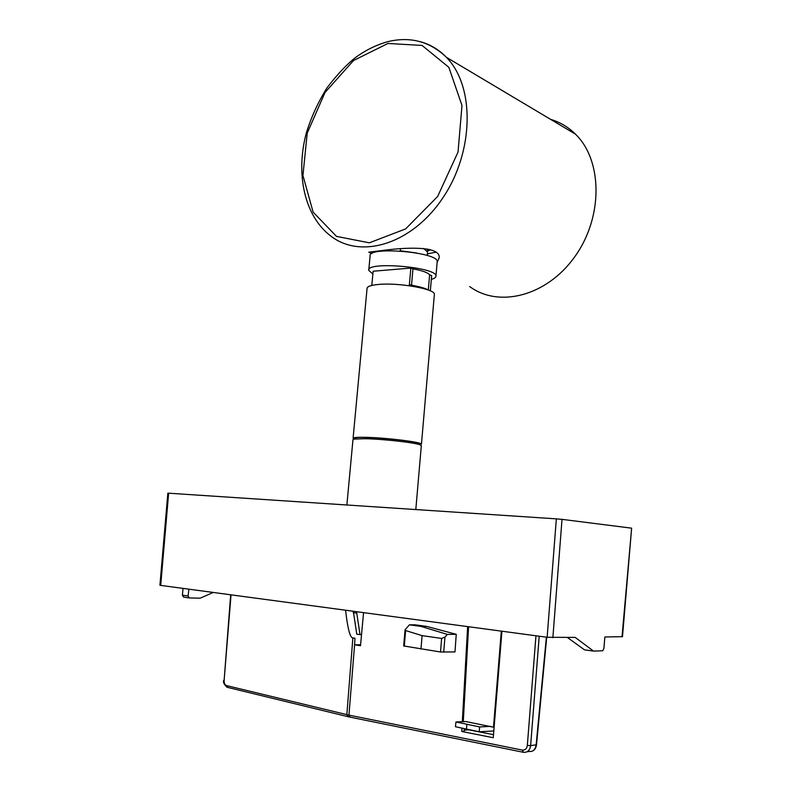 <?xml version="1.0" encoding="UTF-8"?>
<svg xmlns="http://www.w3.org/2000/svg" width="792" height="792" viewBox="0 0 792 792"><rect width="100%" height="100%" fill="white"/><g stroke="black" fill="none" stroke-linecap="round" stroke-linejoin="round"><path stroke-width="1.19" d="M428.017 250.866L430.511 249.737M435.798 252.212L427.403 253.876M371.854 253.549L368.755 252.163L381.209 250.678C402.643 247.589 440.788 245.144 439.194 257.875L437.125 262.37M469.696 286.546C498.594 308.088 546.47 296.366 574.586 257.004C603.039 217.929 602.969 160.835 575.507 134.185C568.309 127.076 560.013 122.136 550.618 119.364M552.865 637.718L562.013 519.354L556.35 518.859L547.143 637.283L575.19 637.402L593.515 651.093L602.732 650.777L603.92 648.401L604.85 636.976L622.492 636.669M547.143 637.283L160.707 585.397L168.637 493.198L167.855 493.168M167.845 493.198L159.925 585.248L160.707 585.397M556.35 518.859L168.637 493.198M622.492 636.699L631.63 528.175L622.027 636.738M562.013 519.354L631.63 528.175M189.021 597.901L183.635 597.138L182.388 595.188L183.041 588.397M188.922 589.189L188.06 595.98L189.258 597.93L200.208 598.178L213.216 592.446M593.515 651.093L584.506 649.846L567.448 637.511M421.067 626.423L409.434 624.819L405.078 629.769L405.633 630.561L422.096 635.639L441.629 638.441L444.955 637.055L447.371 634.412L421.067 626.423L426.749 626.413L456.242 634.323L454.984 651.925L440.51 651.994L403.682 645.945L405.068 629.858M231.036 594.841L224.116 680.457C224.067 683.189 224.809 684.882 226.344 685.545L227.72 687.426L347.638 716.592M527.046 751.776L529.294 751.459C533.046 751.816 535.323 749.628 536.144 744.886L546.371 637.174M363.558 612.632L360.499 645.737L354.578 644.817L355.014 638.263L352.866 637.916C350.153 638.065 347.718 628.838 345.569 610.216M501.93 631.204L493.258 737.718L461.776 731.491L461.954 728.234M462.32 721.7L467.646 626.611M409.434 624.819L415.137 624.819L426.749 626.413M226.344 685.545L348.955 715.136L354.578 644.817L360.588 644.708M456.242 634.323L447.371 634.412M461.776 731.491L464.092 731.224L464.231 728.759M493.505 734.669L468.537 729.779L464.152 730.264M420.968 649.024L422.096 635.639M501.316 631.125L493.495 727.204L494.119 727.135M464.29 721.611L463.29 721.423L468.587 626.729M493.802 730.966L479.18 731.768L455.469 726.729L455.945 721.977L465.795 721.552L493.495 727.204M455.945 721.977L479.645 726.927L479.18 731.768M466.894 724.462L466.419 729.274M479.645 726.927L490.961 726.363M353.321 611.256L356.786 634.224L361.518 634.689M360.013 634.699L356.548 611.691M356.43 613.058L353.192 612.622M434.343 294.683L434.372 294.277C435.452 289.12 399.564 282.556 379.229 284.387C371.161 285.07 367.102 286.437 367.052 288.506L353.103 438.164M421.314 445.718L420.017 444.787C414.503 442.56 382.744 439.025 365.033 438.709L353.856 439.115L352.965 439.699L346.876 504.989M354.519 438.56L355.321 437.887C360.954 435.917 411.622 440.263 418.81 443.332L419.76 444.48M354.034 438.966L353.093 438.332C353.024 437.501 357.043 437.164 365.162 437.313C385.625 437.639 422.265 442.174 421.453 444.193L434.372 294.277M413.236 286.348L413.305 285.556C420.483 286.872 425.542 288.397 428.492 290.1M411.078 286.001L411.177 284.823L409.345 284.952L410.84 268.082L412.969 268.854C422.314 270.597 427.868 272.596 429.62 274.864L431.66 275.606L430.333 290.862M371.804 285.437L373.131 271.23L410.84 268.082M428.304 289.991L429.62 274.864M431.333 279.378C434.432 278.527 435.966 277.438 435.947 276.111C437.441 267.132 366.171 261.023 368.745 270.349L372.864 274.032M412.969 268.854L411.533 284.942M413.305 285.556L411.177 284.823M400.217 250.995L400.396 248.787M382.437 250.559L382.397 251.074M437.154 262.063L437.194 261.617C438.728 252.163 367.577 246.065 370.102 255.865L368.795 269.894M387.971 43.461L422.077 45.441L448.836 67.3L461.993 105.484L458.033 152.054L437.62 196.515L405.603 228.928L369.349 242.817L336.501 236.392L313.127 212.167L302.94 175.468L307.217 133.125L325.047 92.446L353.539 60.519L387.971 43.461M575.507 134.185L446.361 57.281C430.224 41.768 411.137 36.462 389.08 41.352C377.923 44.223 367.161 49.302 356.796 56.588C347.797 63.301 337.907 73.646 327.145 87.615C318.146 101.96 311.197 117.147 306.276 133.175C295.436 173.844 304.385 216.018 330.611 235.887C360.439 259.459 411.622 244.53 442.678 198.139C474.081 152.054 475.19 86.288 446.361 57.281C438.768 49.47 429.977 44.253 419.968 41.62M188.06 595.98L182.388 595.188M522.997 752.212L350.163 717.166L348.955 715.136L522.314 750.093C525.116 750.321 526.799 748.767 527.333 745.421L535.956 635.778M527.333 745.421L530.64 745.638C529.848 750.42 527.452 752.638 523.443 752.301L522.314 750.093M539.213 636.214L530.64 745.638L536.511 744.757C535.986 747.975 534.709 750.044 532.689 750.955M352.866 637.916L346.846 714.671L348.262 716.74L349.668 717.057M224.116 680.457L230.68 594.792M405.633 630.561L404.286 646.133M440.51 651.994L441.629 638.441M444.955 637.055L443.708 652.232M427.571 251.519L427.225 248.935M427.561 252.005L423.581 248.391M416.513 252.965L400.217 250.747M223.77 680.308C222.869 682.011 223.948 684.308 227.017 687.218M546.718 637.223L536.511 744.757M355.321 437.887L353.856 439.115M418.81 443.332L420.017 444.787M415.81 509.553L421.334 445.559M427.987 250.915L429.106 249.351M427.581 251.569L427.264 255.509M381.081 250.698L381.031 251.222M435.947 276.111L437.194 261.617"/></g></svg>
